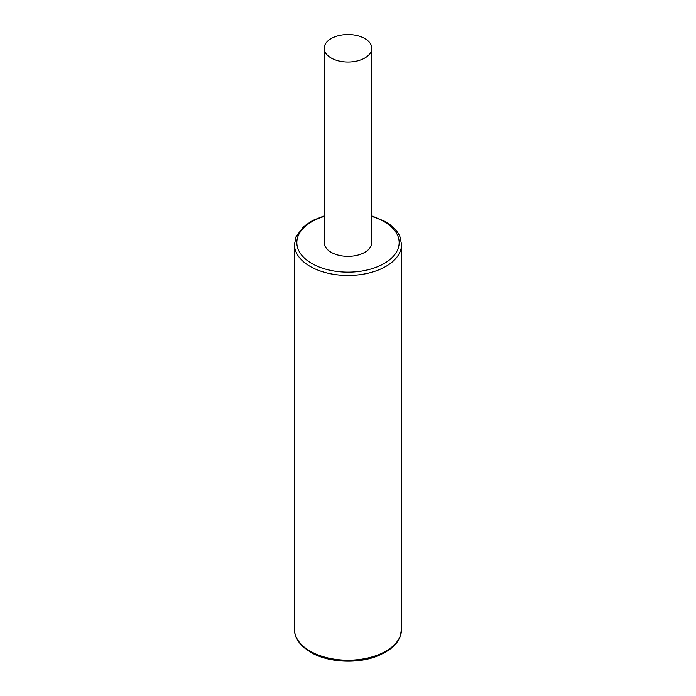 <?xml version="1.0" encoding="UTF-8"?>
<svg xmlns="http://www.w3.org/2000/svg" width="696" height="696" viewBox="0 0 696 696"><rect width="100%" height="100%" fill="white"/><g stroke="black" fill="none" stroke-linecap="round" stroke-linejoin="round"><path stroke-width="1.04" d="M331.174 57.994A23.795 13.737 0 0 0 357.109 60.97A23.795 13.737 0 0 0 371.795 48.276A23.795 13.737 0 0 0 364.826 38.558A23.795 13.737 0 0 0 338.891 35.583A23.795 13.737 0 0 0 324.205 48.276A23.795 13.737 0 0 0 331.174 57.994M371.795 48.276L371.795 242.591A23.795 13.737 180 0 1 357.109 255.284A23.795 13.737 180 0 1 331.174 252.309A23.795 13.737 180 0 1 324.205 242.591L324.205 48.276M294.452 629.288C294.408 635.752 297.566 641.825 303.926 647.515L310.634 652.23C327.503 662.392 357.031 664.167 377.128 656.128C392.814 649.559 397.338 642.921 399.922 637.171L401.548 629.288A53.548 30.911 180 0 1 368.488 657.851A53.548 30.911 180 0 1 310.138 651.143A53.548 30.911 180 0 1 294.452 629.288L294.452 244.54A53.548 30.911 0 0 0 310.138 266.394A53.548 30.911 0 0 0 368.488 273.102A53.548 30.911 0 0 0 401.548 244.54L399.922 236.649C397.555 230.959 392.709 225.93 385.366 221.589L371.795 215.899M324.205 216.439A51.165 29.545 0 0 0 311.817 263.48A51.165 29.545 0 0 0 384.183 263.48A51.165 29.545 0 0 0 384.183 221.702A51.165 29.545 0 0 0 371.795 216.439M401.548 629.288L401.548 244.54M324.205 215.899L312.626 220.493L303.691 226.505L296.087 236.64L294.452 244.54"/></g></svg>
